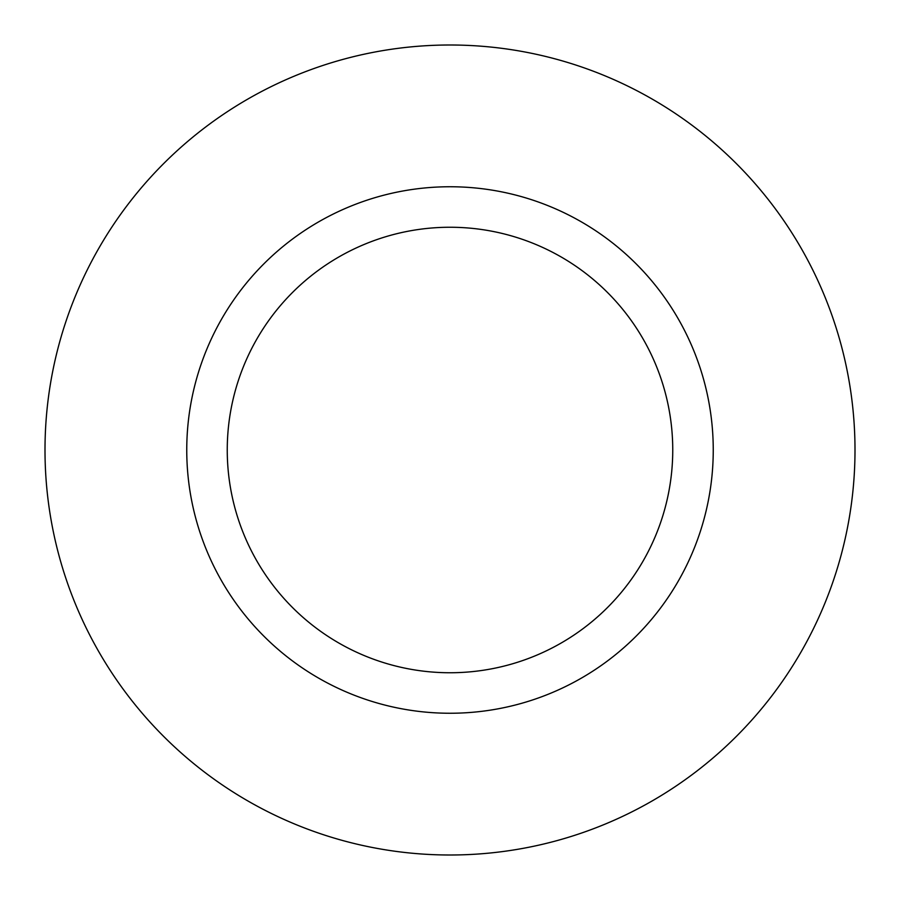 <?xml version="1.0" encoding="UTF-8"?>
<svg xmlns="http://www.w3.org/2000/svg" width="900" height="900" viewBox="0 0 900 900"><rect width="100%" height="100%" fill="white"/><g stroke="black" fill="none" stroke-linecap="round" stroke-linejoin="round"><path stroke-width="1.35" d="M672.75 450A222.75 222.75 0 0 0 450 227.25A222.75 222.75 0 0 0 227.25 450A222.75 222.75 0 0 0 450 672.75A222.75 222.75 0 0 0 672.75 450M855 450A405 405 0 0 0 450 45A405 405 0 0 0 45 450A405 405 0 0 0 450 855A405 405 0 0 0 855 450M713.25 450A263.25 263.25 0 0 1 450 713.25A263.25 263.25 0 0 1 186.75 450A263.25 263.25 0 0 1 450 186.75A263.25 263.25 0 0 1 713.25 450"/></g></svg>
